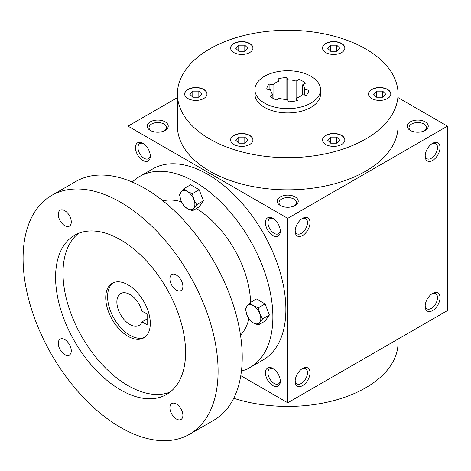 <?xml version="1.0" encoding="UTF-8"?>
<svg xmlns="http://www.w3.org/2000/svg" width="471" height="471" viewBox="0 0 471 471"><rect width="100%" height="100%" fill="white"/><g stroke="black" fill="none" stroke-linecap="round" stroke-linejoin="round"><path stroke-width="0.71" d="M336.73 51.251L330.66 51.251L327.628 48.219L330.66 45.187L336.73 45.187L339.762 48.219L336.73 51.251L336.73 45.187M365.732 48.937A110.314 63.685 180 0 1 398.042 93.97A110.314 63.685 180 0 1 287.734 157.655A110.314 63.685 180 0 1 177.42 93.97A110.314 63.685 180 0 1 245.515 35.131A110.314 63.685 180 0 1 365.732 48.937M252.55 141.6A11.163 6.447 180 0 1 240.31 146.322A11.163 6.447 180 0 1 230.607 139.934A11.163 6.447 180 0 1 241.77 133.487A11.163 6.447 180 0 1 252.933 139.934A11.163 6.447 180 0 1 252.55 141.6M198.691 100.193A11.163 6.447 180 0 1 184.644 93.97A11.163 6.447 180 0 1 195.806 87.524A11.163 6.447 180 0 1 206.969 93.97A11.163 6.447 180 0 1 198.691 100.193M233.875 52.564A11.163 6.447 180 0 1 230.607 48.007A11.163 6.447 180 0 1 241.77 41.56A11.163 6.447 180 0 1 252.933 48.007A11.163 6.447 180 0 1 246.039 53.959A11.163 6.447 180 0 1 233.875 52.564M322.912 46.341A11.163 6.447 180 0 1 335.152 41.619A11.163 6.447 180 0 1 344.854 48.007A11.163 6.447 180 0 1 333.692 54.453A11.163 6.447 180 0 1 322.529 48.007A11.163 6.447 180 0 1 322.912 46.341M376.771 87.741A11.163 6.447 180 0 1 390.818 93.97A11.163 6.447 180 0 1 379.655 100.411A11.163 6.447 180 0 1 368.493 93.97A11.163 6.447 180 0 1 376.771 87.741M341.587 135.377A11.163 6.447 180 0 1 344.854 139.934A11.163 6.447 180 0 1 333.692 146.375A11.163 6.447 180 0 1 322.529 139.934A11.163 6.447 180 0 1 329.423 133.976A11.163 6.447 180 0 1 341.587 135.377M320.563 89.678L320.563 93.97A32.829 18.952 180 0 1 287.734 112.922A32.829 18.952 180 0 1 254.899 93.97L254.899 89.678A32.829 18.952 180 0 1 275.17 72.169A32.829 18.952 180 0 1 310.948 76.278A32.829 18.952 180 0 1 320.563 89.678A32.829 18.952 180 0 1 287.734 108.636A32.829 18.952 180 0 1 254.899 89.678M150.267 155.383A8.731 5.04 60 0 1 148.489 158.703A8.731 5.04 60 0 1 139.763 153.664A8.731 5.04 60 0 1 139.763 143.584A8.731 5.04 60 0 1 143.525 143.708M276.483 99.929L279.356 98.268A17.074 9.856 180 0 0 287.546 99.534L288.599 101.801A21.012 12.128 180 0 0 297.478 100.429L296.424 98.162A17.074 9.856 180 0 0 302.423 94.7L306.344 95.307A21.012 12.128 180 0 0 308.723 90.179L304.802 89.572A17.074 9.856 180 0 0 302.606 84.845L305.479 83.184A21.012 12.128 180 0 0 298.979 79.434L296.106 81.089A17.074 9.856 180 0 0 287.916 79.823L286.863 77.562A21.012 12.128 180 0 0 277.984 78.934L279.038 81.2A17.074 9.856 180 0 0 273.039 84.662L269.118 84.056A21.012 12.128 180 0 0 266.739 89.178L270.66 89.784A17.074 9.856 180 0 0 272.856 94.518L269.983 96.172A21.012 12.128 180 0 0 276.483 99.929M142.872 143.29A10.503 6.064 60 0 1 142.872 143.296A10.503 6.064 60 0 1 150.296 156.16A10.503 6.064 60 0 1 142.872 160.446A10.503 6.064 60 0 1 135.442 147.582A10.503 6.064 60 0 1 142.872 143.29M272.874 218.35L272.874 218.35A10.503 6.064 60 0 1 280.304 231.22A10.503 6.064 60 0 1 272.874 235.506A10.503 6.064 60 0 1 265.444 222.642A10.503 6.064 60 0 1 272.874 218.35M272.874 385.619A10.503 6.064 -120 0 0 280.304 381.333A10.503 6.064 -120 0 0 272.874 368.463A10.503 6.064 -120 0 0 265.444 372.755A10.503 6.064 -120 0 0 272.874 385.619M240.787 375.675L287.734 402.776L287.734 218.35L128.012 126.14L128.012 180.346M287.734 402.776L447.45 310.566L447.45 126.14L398.042 97.615M425.166 156.16A10.503 6.064 120 0 0 432.59 160.446A10.503 6.064 120 0 0 440.02 147.582A10.503 6.064 120 0 0 432.59 143.296A10.503 6.064 120 0 0 425.166 156.16M440.02 297.696A10.503 6.064 -60 0 1 432.59 310.566A10.503 6.064 -60 0 1 425.166 306.274A10.503 6.064 -60 0 1 432.59 293.409A10.503 6.064 -60 0 1 440.02 297.696M295.158 231.22A10.503 6.064 120 0 0 302.588 235.506A10.503 6.064 120 0 0 310.018 222.642A10.503 6.064 120 0 0 302.588 218.35A10.503 6.064 120 0 0 295.158 231.22M310.018 372.755A10.503 6.064 -60 0 1 302.588 385.619A10.503 6.064 -60 0 1 295.158 381.333A10.503 6.064 -60 0 1 302.588 368.463A10.503 6.064 -60 0 1 310.018 372.755M287.734 218.35L447.45 126.14M128.012 126.14L177.42 97.615M150.296 130.426A10.503 6.064 0 0 0 165.156 130.426A10.503 6.064 0 0 0 165.156 121.848A10.503 6.064 0 0 0 150.296 121.848A10.503 6.064 0 0 0 150.296 130.426L150.296 130.426M280.304 205.486A10.503 6.064 0 0 0 295.158 205.486A10.503 6.064 0 0 0 295.158 196.907A10.503 6.064 0 0 0 280.304 196.907A10.503 6.064 0 0 0 280.304 205.486L280.304 205.486M410.306 130.426A10.503 6.064 0 0 0 425.166 130.426A10.503 6.064 0 0 0 425.166 121.848A10.503 6.064 0 0 0 410.306 121.848A10.503 6.064 0 0 0 410.306 130.426L410.306 130.426M398.042 93.97L398.042 126.14A110.314 63.685 180 0 1 287.734 189.825A110.314 63.685 180 0 1 177.42 126.14L177.42 93.97M280.274 230.443A8.731 5.04 60 0 1 278.496 233.763A8.731 5.04 60 0 1 269.765 228.723A8.731 5.04 60 0 1 269.765 218.644A8.731 5.04 60 0 1 273.533 218.762M273.533 368.881A8.731 5.04 -120 0 0 269.765 368.758A8.731 5.04 -120 0 0 268.429 375.752A8.731 5.04 -120 0 0 274.128 383.447A8.731 5.04 -120 0 0 278.496 383.877A8.731 5.04 -120 0 0 280.274 380.556M425.195 155.383A8.731 5.04 120 0 0 426.973 158.703A8.731 5.04 120 0 0 435.699 153.664A8.731 5.04 120 0 0 435.699 143.584A8.731 5.04 120 0 0 431.936 143.708M431.936 293.822A8.731 5.04 -60 0 1 435.699 293.704A8.731 5.04 -60 0 1 437.506 297.696A8.731 5.04 -60 0 1 433.697 306.486A8.731 5.04 -60 0 1 426.973 308.823A8.731 5.04 -60 0 1 425.195 305.502M295.187 230.443A8.731 5.04 120 0 0 296.965 233.763A8.731 5.04 120 0 0 305.697 228.723A8.731 5.04 120 0 0 305.697 218.644A8.731 5.04 120 0 0 301.929 218.762M301.929 368.881A8.731 5.04 -60 0 1 305.697 368.758A8.731 5.04 -60 0 1 307.504 372.755A8.731 5.04 -60 0 1 303.695 381.539A8.731 5.04 -60 0 1 296.965 383.877A8.731 5.04 -60 0 1 295.187 380.556M398.042 339.091L398.042 342.735A110.314 63.685 180 0 1 233.734 398.272M164.467 130.791A8.731 5.04 0 0 0 166.457 127.588A8.731 5.04 0 0 0 157.726 122.548A8.731 5.04 0 0 0 149.001 127.588A8.731 5.04 0 0 0 150.985 130.791M294.475 205.845A8.731 5.04 0 0 0 296.459 202.642A8.731 5.04 0 0 0 287.734 197.602A8.731 5.04 0 0 0 279.003 202.642A8.731 5.04 0 0 0 280.987 205.845M424.477 130.791A8.731 5.04 0 0 0 426.461 127.588A8.731 5.04 0 0 0 417.736 122.548A8.731 5.04 0 0 0 409.005 127.588A8.731 5.04 0 0 0 410.995 130.791M272.856 98.245L272.856 94.518M279.038 98.451L279.038 81.2M273.039 98.351L273.039 84.662M296.106 100.806L296.106 81.089M287.916 100.329L287.916 79.823M304.802 95.065L304.802 89.572M302.606 94.73L302.606 84.845M296.424 100.723L296.424 98.162M298.979 97.097L298.979 79.434M286.863 99.522L286.863 77.562M269.118 89.549L269.118 84.056M322.535 140.04A11.163 6.447 180 0 1 329.506 134.17A11.163 6.447 180 0 1 341.587 135.589A11.163 6.447 180 0 1 344.854 140.04M336.73 143.178L330.66 143.178L327.628 140.146L330.66 137.114L336.73 137.114L339.762 140.146L336.73 143.178L336.73 137.114M330.66 143.178L330.66 137.114M230.607 140.04A11.163 6.447 180 0 1 241.77 133.699A11.163 6.447 180 0 1 252.927 140.04M238.732 143.178L235.7 140.146L238.732 137.114L244.802 137.114L247.834 140.146L244.802 143.178L238.732 143.178L238.732 137.114M184.644 94.076A11.163 6.447 180 0 1 195.806 87.741A11.163 6.447 180 0 1 206.963 94.076M189.736 94.182L192.774 91.15L198.839 91.15L201.871 94.182L198.839 97.214L192.774 97.214L189.736 94.182M230.607 48.113A11.163 6.447 180 0 1 241.77 41.778A11.163 6.447 180 0 1 252.927 48.113M238.732 45.187L244.802 45.187L247.834 48.219L244.802 51.251L238.732 51.251L235.7 48.219L238.732 45.187L238.732 51.251M322.535 48.113A11.163 6.447 180 0 1 322.912 46.552A11.163 6.447 180 0 1 335.058 41.825A11.163 6.447 180 0 1 344.854 48.113M368.499 94.076A11.163 6.447 180 0 1 376.771 87.959A11.163 6.447 180 0 1 390.818 94.076M385.725 94.182L382.688 97.214L376.623 97.214L373.591 94.182L376.623 91.15L382.688 91.15L385.725 94.182M244.802 143.178L244.802 137.114M198.839 97.214L198.839 91.15M192.774 97.214L192.774 91.15M244.802 51.251L244.802 45.187M330.66 51.251L330.66 45.187M382.688 97.214L382.688 91.15M376.623 97.214L376.623 91.15M147.14 314.104L147.14 324.825L142.012 321.864A18.387 10.615 60 0 1 139.063 325.414A18.387 10.615 60 0 1 120.676 314.799A18.387 10.615 60 0 1 120.676 293.568A18.387 10.615 60 0 1 142.012 311.143L147.14 314.104M147.14 318.902L142.012 321.864M241.435 371.107A110.314 63.691 -120 0 0 250.024 367.498L263.03 359.991A110.314 63.691 -120 0 0 263.03 232.615A110.314 63.691 -120 0 0 152.716 168.924L139.716 176.431A110.314 63.691 -120 0 0 132.292 182.065M250.024 367.498A110.314 63.691 -120 0 0 250.03 240.122A110.314 63.691 -120 0 0 139.716 176.431M240.516 335.211A78.792 45.493 -120 0 0 248.918 318.79M250.566 302.406A78.792 45.493 -120 0 0 196.354 208.506M181.465 201.776A78.792 45.493 -120 0 0 162.925 200.811M189.53 434.268L213.669 420.332A137.891 79.611 -120 0 0 213.675 261.111A137.891 79.611 -120 0 0 75.784 181.5L51.639 195.436A137.891 79.611 -120 0 0 30.503 305.932A137.891 79.611 -120 0 0 120.582 427.438A137.891 79.611 -120 0 0 189.53 434.268A137.891 79.611 -120 0 0 189.53 275.046A137.891 79.611 -120 0 0 51.639 195.436M120.582 389.911A91.927 53.076 -120 0 0 166.546 394.462A91.927 53.076 -120 0 0 166.546 288.317A91.927 53.076 -120 0 0 74.618 235.241A91.927 53.076 -120 0 0 60.529 308.905A91.927 53.076 -120 0 0 120.582 389.911M64.768 354.581A9.19 5.305 -120 0 0 69.367 355.04A9.19 5.305 -120 0 0 69.367 344.425A9.19 5.305 -120 0 0 60.176 339.114A9.19 5.305 -120 0 0 58.763 346.479A9.19 5.305 -120 0 0 64.768 354.581M64.768 225.691A9.19 5.305 -120 0 0 69.367 226.145A9.19 5.305 -120 0 0 69.367 215.53A9.19 5.305 -120 0 0 60.176 210.219A9.19 5.305 -120 0 0 58.763 217.59A9.19 5.305 -120 0 0 64.768 225.691M176.395 419.031A9.19 5.305 -120 0 0 180.994 419.484A9.19 5.305 -120 0 0 180.994 408.869A9.19 5.305 -120 0 0 171.797 403.565A9.19 5.305 -120 0 0 170.39 410.93A9.19 5.305 -120 0 0 176.395 419.031M176.395 290.136A9.19 5.305 -120 0 0 180.994 290.589A9.19 5.305 -120 0 0 180.994 279.974A9.19 5.305 -120 0 0 171.797 274.67A9.19 5.305 -120 0 0 170.39 282.035A9.19 5.305 -120 0 0 176.395 290.136M78.486 233.357A91.927 53.076 -120 0 0 69.013 308.005A91.927 53.076 -120 0 0 128.012 385.619A91.927 53.076 -120 0 0 170.108 392.06M128.012 336.3A31.516 18.198 -120 0 0 143.773 337.86A31.516 18.198 -120 0 0 143.773 301.464A31.516 18.198 -120 0 0 112.251 283.271A31.516 18.198 -120 0 0 107.423 308.523A31.516 18.198 -120 0 0 128.012 336.3M113.211 282.783A31.516 18.198 -120 0 0 109.537 308.299A31.516 18.198 -120 0 0 129.866 335.228A31.516 18.198 -120 0 0 144.674 337.277M258.326 324.99L253.374 322.894L249.748 320.033L246.939 314.893A10.503 6.064 -120 0 1 246.939 306.315L249.748 302.877L256.512 298.973L265.091 303.925L269.383 314.981L265.091 321.081L258.326 324.99L259.804 322.323A10.503 6.064 -120 0 0 259.804 313.745A10.503 6.064 -120 0 0 253.374 305.738A10.503 6.064 -120 0 0 246.939 306.315L245.456 308.982L246.939 314.893A10.503 6.064 -120 0 0 253.374 322.894A10.503 6.064 -120 0 0 259.804 322.323L262.612 318.885L259.804 313.745L258.326 307.834L265.091 303.925M262.612 318.885L269.383 314.981M249.748 302.877L253.374 305.738L258.326 307.834M192.398 210.79L187.44 208.7L183.82 205.839L181.011 200.699A10.503 6.064 -120 0 1 181.011 192.121L183.82 188.683L190.584 184.779L199.162 189.731L203.448 200.787L199.162 206.887L192.398 210.79L193.875 208.123A10.503 6.064 -120 0 0 193.875 199.545A10.503 6.064 -120 0 0 187.44 191.544A10.503 6.064 -120 0 0 181.011 192.121L179.528 194.788L181.011 200.699A10.503 6.064 -120 0 0 187.44 208.7A10.503 6.064 -120 0 0 193.875 208.123L196.684 204.691L193.875 199.545L192.398 193.64L199.162 189.731M196.684 204.691L203.448 200.787M183.82 188.683L187.44 191.544L192.398 193.64"/></g></svg>
